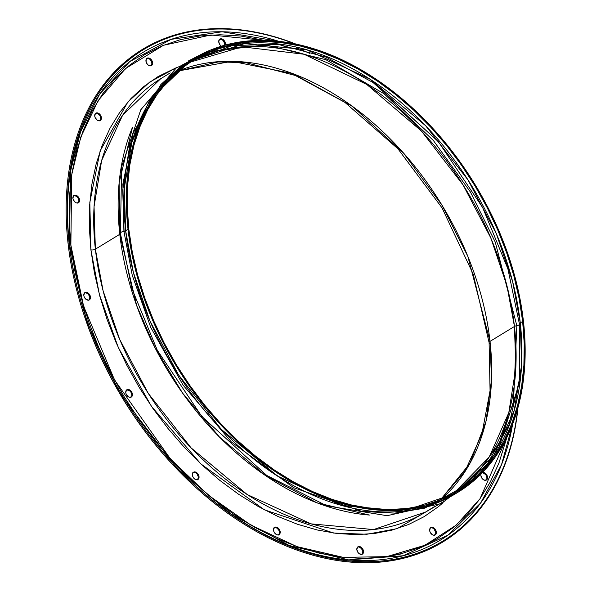 <?xml version="1.0" encoding="UTF-8"?>
<svg xmlns="http://www.w3.org/2000/svg" width="592" height="592" viewBox="0 0 592 592"><rect width="100%" height="100%" fill="white"/><g stroke="black" fill="none" stroke-linecap="round" stroke-linejoin="round"><path stroke-width="0.89" d="M482.746 472.438A4.277 2.945 -121.4 0 1 487.527 477.145L486.861 479.661L484.641 480.245L482.154 478.558L480.874 475.591A4.277 2.945 -121.4 0 1 480.889 474.51M482.524 472.49L485.077 473.082L486.247 474.177L487.527 477.145L486.868 477.552A4.277 2.945 58.6 0 0 482.413 472.816M224.671 45.34L224.753 43.912L225.419 43.505L224.997 41.965L222.962 39.442L221.652 38.85L219.425 39.435L218.759 41.951A4.277 2.945 -121.4 0 0 221.29 46.065L220.046 44.925L218.759 41.951A4.277 2.945 -121.4 0 1 219.861 39.087A4.277 2.945 -121.4 0 1 223.265 39.664A4.277 2.945 -121.4 0 1 225.419 43.505L224.753 43.912A4.277 2.945 58.6 0 0 219.551 39.316M151.278 65.608L151.944 63.092L152.61 62.693A4.277 2.945 -121.4 0 1 151.508 65.564A4.277 2.945 -121.4 0 1 148.104 64.979A4.277 2.945 -121.4 0 1 145.95 61.139L146.616 58.623L147.6 58.031L150.153 58.63L152.188 61.146L152.61 62.693L151.937 65.209L149.717 65.793L148.407 65.201L147.23 64.106L145.95 61.139A4.277 2.945 -121.4 0 1 147.053 58.268A4.277 2.945 -121.4 0 1 150.457 58.852A4.277 2.945 -121.4 0 1 152.61 62.693L151.944 63.092A4.277 2.945 58.6 0 0 146.742 58.504M100.647 119.436L100.729 118.008L101.395 117.601A4.277 2.945 -121.4 0 1 100.292 120.472A4.277 2.945 -121.4 0 1 96.888 119.887A4.277 2.945 -121.4 0 1 94.735 116.047L95.401 113.531L97.628 112.946L98.938 113.538L100.973 116.062L101.395 117.601L100.729 120.117L98.501 120.709L97.192 120.109L95.157 117.593L94.735 116.047A4.277 2.945 -121.4 0 1 95.837 113.176A4.277 2.945 -121.4 0 1 99.241 113.76A4.277 2.945 -121.4 0 1 101.395 117.601L100.729 118.008A4.277 2.945 58.6 0 0 95.527 113.412M78.24 202.804L78.914 200.288L79.572 199.881A4.277 2.945 -121.4 0 1 78.47 202.753A4.277 2.945 -121.4 0 1 75.073 202.168A4.277 2.945 -121.4 0 1 72.92 198.327L73.586 195.811L75.806 195.227L77.115 195.819L78.292 196.914L79.572 199.881L78.906 202.397L76.679 202.989L75.376 202.39L73.334 199.874L72.92 198.327A4.277 2.945 -121.4 0 1 74.015 195.464A4.277 2.945 -121.4 0 1 77.419 196.041A4.277 2.945 -121.4 0 1 79.572 199.881L78.914 200.288A4.277 2.945 58.6 0 0 73.704 195.693M89.14 299.929L89.806 297.413L90.465 297.006A4.277 2.945 -121.4 0 1 89.37 299.878A4.277 2.945 -121.4 0 1 85.966 299.293A4.277 2.945 -121.4 0 1 83.812 295.452L84.478 292.936L86.706 292.352L88.008 292.944L89.185 294.039L90.465 297.006L89.799 299.522L88.815 300.114L86.269 299.515L84.227 296.999L83.812 295.452A4.277 2.945 -121.4 0 1 84.908 292.581A4.277 2.945 -121.4 0 1 88.312 293.166A4.277 2.945 -121.4 0 1 90.465 297.006L89.806 297.413A4.277 2.945 58.6 0 0 84.597 292.818M130.965 397.225A4.277 2.945 58.6 0 0 131.757 394.59L132.416 394.183A4.277 2.945 -121.4 0 1 131.313 397.054A4.277 2.945 -121.4 0 1 127.916 396.47A4.277 2.945 -121.4 0 1 125.763 392.629L126.429 390.113L128.656 389.529L129.959 390.121L131.135 391.216L132.416 394.183L131.75 396.699L129.522 397.291L128.22 396.692L126.177 394.176L125.763 392.629A4.277 2.945 -121.4 0 1 126.858 389.758A4.277 2.945 -121.4 0 1 130.262 390.343A4.277 2.945 -121.4 0 1 132.416 394.183L131.757 394.59A4.277 2.945 58.6 0 0 126.547 389.995M197.706 479.542L198.379 477.026L199.038 476.627A4.277 2.945 -121.4 0 1 197.935 479.498A4.277 2.945 -121.4 0 1 194.531 478.913A4.277 2.945 -121.4 0 1 192.378 475.073L192.467 473.644L194.035 471.965L196.581 472.564L197.758 473.652L199.038 476.627L198.372 479.143L196.144 479.727L194.835 479.135L192.8 476.612L192.378 475.073A4.277 2.945 -121.4 0 1 193.48 472.201A4.277 2.945 -121.4 0 1 196.884 472.786A4.277 2.945 -121.4 0 1 199.038 476.627L198.379 477.026A4.277 2.945 58.6 0 0 193.17 472.438M278.854 534.694L279.52 532.178L280.186 531.779A4.277 2.945 -121.4 0 1 279.084 534.643A4.277 2.945 -121.4 0 1 275.68 534.065A4.277 2.945 -121.4 0 1 273.526 530.225L273.615 528.797L275.184 527.117L277.729 527.716L278.906 528.804L280.186 531.779L279.52 534.295L277.293 534.879L275.983 534.287L273.948 531.764L273.526 530.225A4.277 2.945 -121.4 0 1 274.629 527.354A4.277 2.945 -121.4 0 1 278.033 527.938A4.277 2.945 -121.4 0 1 280.186 531.779L279.52 532.178A4.277 2.945 58.6 0 0 274.318 527.583M434.987 534.976L435.653 532.46L436.319 532.06A4.277 2.945 -121.4 0 1 435.216 534.924A4.277 2.945 -121.4 0 1 431.812 534.347A4.277 2.945 -121.4 0 1 429.659 530.506L430.325 527.99L431.316 527.398L433.862 527.997L435.897 530.513L436.319 532.06L435.653 534.576L433.425 535.161L432.116 534.569L430.081 532.045L429.659 530.506A4.277 2.945 -121.4 0 1 430.761 527.635A4.277 2.945 -121.4 0 1 434.165 528.219A4.277 2.945 -121.4 0 1 436.319 532.06L435.653 532.46A4.277 2.945 58.6 0 0 430.451 527.864M362.178 554.164L362.844 551.648L363.51 551.241A4.277 2.945 -121.4 0 1 362.408 554.112A4.277 2.945 -121.4 0 1 359.004 553.527A4.277 2.945 -121.4 0 1 356.85 549.687L357.516 547.171L359.744 546.586L361.053 547.178L363.088 549.702L363.51 551.241L362.837 553.757L361.853 554.349L359.307 553.749L358.13 552.654L356.85 549.687A4.277 2.945 -121.4 0 1 357.953 546.816A4.277 2.945 -121.4 0 1 361.349 547.4A4.277 2.945 -121.4 0 1 363.51 551.241L362.844 551.648A4.277 2.945 58.6 0 0 357.642 547.052M193.384 58.756A253.931 174.781 -121.4 0 1 395.53 93.455A253.931 174.781 -121.4 0 1 523.483 321.648A253.931 174.781 -121.4 0 1 458.112 492.159A253.931 174.781 -121.4 0 1 255.966 457.453A253.931 174.781 -121.4 0 1 128.013 229.259A253.931 174.781 -121.4 0 1 193.384 58.756L191.009 60.206L152.877 96.762L131.89 142.065L124.298 188.204L125.637 230.71A2.849 1.162 -6.4 0 1 123.913 231.294L122.87 184.119L133.207 132.956L160.883 84.501L182.713 64.757L210.012 50.29L182.713 64.757L160.883 84.501L133.207 132.956L122.87 184.119L123.913 231.294A4.277 1.739 173.6 0 0 120.413 233.418L131.986 288.807L157.317 350.294L201.768 416.428L267.17 475.835M267.133 475.813L201.768 416.428L157.317 350.294L131.986 288.807L120.413 233.426A2.849 1.162 -6.4 0 1 119.799 234.277A2.849 1.162 173.6 0 0 120.413 233.44A4.277 1.739 -6.4 0 1 123.913 231.294L132.268 275.354L150.782 327.487L183.106 385.17L231.391 441.995L293.61 487.653L361.882 511.421L394.716 513.131L424.834 508.121L473.237 481.229L424.834 508.121L394.716 513.131L361.882 511.421L293.61 487.653L231.391 441.995L183.106 385.17L150.782 327.487L132.268 275.354L123.913 231.294A2.849 1.162 173.6 0 0 125.637 230.71A253.931 174.781 58.6 0 0 253.591 458.904A253.931 174.781 58.6 0 0 455.736 493.61A253.931 174.781 58.6 0 0 456.92 492.877L403.848 511.081L341.406 505.398L277.485 476.072L221.349 429.407L178.525 374.899L149.887 320.82L133.304 272.12L125.637 230.71L128.013 229.259L125.637 230.71A253.931 174.781 58.6 0 1 191.009 60.206M119.799 234.277L119.125 182.802L132.534 127.176A253.931 174.781 -121.4 0 0 119.799 234.277L95.379 249.188A253.931 174.781 58.6 0 0 223.339 477.389A253.931 174.781 58.6 0 0 425.478 512.087L373.589 529.559L311.155 523.876L247.227 494.557L191.09 447.885L148.266 393.377L119.636 339.297L103.052 290.598L95.379 249.188A3.204 1.302 -6.4 0 1 90.902 249.817L89.829 202.338L100.166 150.849L127.872 102.002L149.732 82.036L177.082 67.333L158.123 76.546L143.871 86.499L131.032 98.479L119.739 112.369L110.097 128.035L102.201 145.321L96.126 164.065L91.923 184.082L89.644 205.187L89.296 227.165L90.902 249.817A3.204 1.302 173.6 0 0 95.379 249.188L119.799 234.277A253.931 174.781 -121.4 0 0 369.445 515.055L316.949 502.8L265.379 475.48L219.595 437.162L182.61 393.132L155.237 348.185L136.722 305.694L119.799 234.277M160.758 78.684L122.618 115.24L101.639 160.543L94.047 206.689L95.379 249.188A253.931 174.781 58.6 0 1 160.758 78.684L170.237 72.897M70.877 245.14A3.915 1.598 -6.4 0 1 69.427 244.207L70.596 170.97L80.623 131.75L99.767 93.98L129.766 61.598L171.088 39.375L222.126 31.768L278.943 41.351A285.618 196.596 58.6 0 0 69.427 244.207L69.094 243.031A287.719 198.039 -121.4 0 1 294.89 43.867A287.719 198.039 -121.4 0 0 69.094 243.031L68.036 243.179A288.474 198.564 58.6 0 0 295.534 549.554A288.474 198.564 58.6 0 0 517.985 407.607A288.474 198.564 -121.4 0 1 179.346 471.572A288.474 198.564 -121.4 0 1 84.427 316.165A288.474 198.564 -121.4 0 1 68.036 243.179A288.474 198.564 -121.4 0 1 295.941 44.089A288.474 198.564 58.6 0 0 68.036 243.179L69.094 243.031L69.427 244.207A285.618 196.596 58.6 0 0 85.544 316.143L69.427 244.207A3.915 1.598 173.6 0 0 70.877 245.14L83.59 306.19L114.537 379.946L170.333 458.785L208.036 494.956L250.978 525.178L297.021 546.645L343.293 557.368L386.791 556.643L424.982 545.239L456.262 525.082L480.045 498.701L506.967 437.125L498.96 463.003L490.272 482.021L479.668 499.248L467.243 514.522L453.124 527.701L437.444 538.653L420.357 547.282L402.027 553.483L382.632 557.22L362.348 558.441L341.384 557.146L319.932 553.335L298.205 547.06L276.405 538.365L254.752 527.346L233.448 514.1L212.706 498.767L192.711 481.481L173.663 462.419L155.755 441.758L139.142 419.698L123.994 396.448L110.46 372.242L98.664 347.312L88.719 321.885L80.727 296.215L74.762 270.551L70.877 245.14L71.684 174.921L80.734 137.248L98.109 100.655L125.46 68.583L163.422 45.295L210.878 34.98L264.654 40.411L240.885 36.053L219.921 34.75L199.637 35.979L180.242 39.708L161.905 45.917L144.818 54.538L129.145 65.49L115.026 78.669L102.601 93.95L91.997 111.178L83.309 130.188L76.62 150.812L72.002 172.827L69.493 196.041L69.116 220.224L70.877 245.14M296.666 47.723L309.549 53.332M288.237 47.619L276.901 43.801M517.704 408.643A287.719 198.039 -121.4 0 1 295.238 548.325A287.719 198.039 -121.4 0 1 69.094 243.031A287.719 198.039 -121.4 0 0 85.44 315.825A287.719 198.039 -121.4 0 0 180.116 470.825A287.719 198.039 -121.4 0 0 517.704 408.643M84.427 316.165L84.641 316.809A286.373 197.114 58.6 0 0 178.873 471.084A286.373 197.114 58.6 0 0 179.11 471.328L119.044 392.311L84.53 316.483M440.441 499.907L469.996 463.262L485.973 421.415L491.53 379.775L490.021 341.384A4.277 1.739 173.6 0 0 489.103 342.642A4.277 1.739 -6.4 0 1 490.021 341.384A252.858 174.048 58.6 0 0 178.421 70.936L231.96 61.324L292.759 73.63L352.447 106.405L403.522 153.069L442.039 205.306L467.821 256.321L490.021 341.384L514.448 326.466L490.021 341.384A252.858 174.048 58.6 0 1 440.441 499.907M189.891 62.256A252.858 174.048 -121.4 0 1 389.595 101.299A252.858 174.048 -121.4 0 1 514.448 326.466L515.824 367.817L508.794 412.698L489.192 457.054L453.398 493.669A252.858 174.048 -121.4 0 0 514.448 326.466A3.915 1.598 -6.4 0 1 516.816 325.667A3.915 1.598 173.6 0 0 514.448 326.466L506.944 285.751L490.798 237.925L462.996 184.793L421.415 131.01L366.737 84.434L304.051 54.242L242.135 46.827L189.891 62.256M472.327 480.008L499.086 443.534L513.471 402.886L516.816 325.667L495.282 242.158L470.47 192.097L433.418 140.556L384.097 93.802L325.911 59.703L265.704 44.874L211.514 51.371L265.704 44.874L325.911 59.703L384.097 93.802L433.418 140.556L470.47 192.097L495.282 242.158L516.816 325.667A3.204 1.302 173.6 0 0 519.436 324.068A3.204 1.302 -6.4 0 1 516.816 325.667L513.471 402.886L499.086 443.534L472.327 480.008M372.427 81.94L438.339 141.643L482.65 207.57L507.899 268.864L519.436 324.061A3.915 1.598 173.6 0 0 519.436 324.061A3.915 1.598 -6.4 0 1 519.436 324.053A3.915 1.598 -6.4 0 1 520.279 322.906A3.915 1.598 173.6 0 0 519.436 324.053L519.236 383.342L499.219 446.612M192.755 60.399L244.607 43.571L306.708 49.743L370.089 79.232L425.633 125.741L467.969 179.879L496.274 233.522L512.679 281.822L520.279 322.906L522.655 321.456A252.858 174.048 -121.4 0 1 457.557 491.242A252.858 174.048 -121.4 0 1 256.262 456.691A252.858 174.048 -121.4 0 1 128.841 229.452L127.265 207.178L127.606 185.562L129.848 164.805L133.977 145.121L139.956 126.688L147.726 109.69L157.206 94.291L168.313 80.63L180.93 68.85L194.946 59.059L210.219 51.349L226.61 45.799L243.956 42.461L262.086 41.373L280.83 42.528L300.003 45.932L319.428 51.548L338.913 59.318L358.271 69.168L377.319 81.008L395.863 94.72L413.734 110.171L430.761 127.213L446.775 145.684L461.627 165.405L475.169 186.184L487.268 207.829L497.813 230.118L506.7 252.851L513.849 275.791L519.184 298.738L522.655 321.456L524.231 343.73L523.89 365.345L521.648 386.102L517.519 405.786L511.54 424.22L503.77 441.218L494.29 456.617L483.183 470.277L470.566 482.058L456.55 491.848L441.277 499.559L424.886 505.109L407.54 508.447L389.41 509.542L370.666 508.38L351.493 504.976L332.068 499.359L312.583 491.589L293.225 481.74L274.177 469.9L255.633 456.188L237.762 440.737L220.735 423.694L204.721 405.224L189.869 385.503L176.327 364.724L164.228 343.079L153.683 320.79L144.796 298.065L137.647 275.117L132.312 252.17L128.841 229.452A252.858 174.048 -121.4 0 1 193.939 59.666A252.858 174.048 -121.4 0 1 395.234 94.217A252.858 174.048 -121.4 0 1 522.655 321.456L520.279 322.906A252.858 174.048 58.6 0 1 456.365 491.959L493.698 455.485L514.219 410.589L521.626 364.946L520.279 322.906A252.858 174.048 58.6 0 0 393.606 96.267A252.858 174.048 58.6 0 0 192.755 60.399L232.501 45.495L277.803 44.326L325.985 57.076L374.107 83.08L438.339 141.643L482.65 207.57L507.899 268.864L519.436 324.068M128.013 229.259L131.498 252.074L136.856 275.117L144.026 298.161L152.958 320.982L163.547 343.367L175.698 365.101L189.299 385.969L204.21 405.772L220.291 424.323L237.385 441.44L255.337 456.95L273.963 470.721L293.084 482.613L312.532 492.507L332.097 500.307L351.604 505.945L370.858 509.364L389.684 510.526L407.888 509.431L425.308 506.079L441.765 500.506L457.098 492.766L471.173 482.931L483.849 471.099L495.001 457.387L504.525 441.921L512.324 424.849L518.326 406.341L522.477 386.569L524.727 365.73L525.067 344.019L523.483 321.648L519.998 298.834L514.64 275.798L507.462 252.754L498.538 229.925L487.949 207.54L475.798 185.807L462.197 164.939L447.286 145.136L431.205 126.592L414.111 109.476L396.159 93.958L377.533 80.186L358.404 68.302L338.964 58.408L319.399 50.601L299.892 44.962L280.638 41.544L261.812 40.382L243.608 41.477L226.188 44.829L209.731 50.401L194.391 58.142L180.316 67.976L167.647 79.809L156.495 93.521L146.971 108.995L139.172 126.059L133.17 144.574L129.019 164.339L126.769 185.185L126.429 206.889L128.013 229.259M124.098 231.709L122.714 190.187L129.781 145.107L149.48 100.573L185.444 63.818M490.272 343.656A4.277 1.739 -6.4 0 1 489.103 342.642L473.274 274.318L442.002 207.807L397.942 148.814L344.899 102.386L295.319 75.465L245.702 62.626L218.159 61.953L178.355 70.996M401.369 553.89L381.966 557.627M486.076 480.186A4.277 2.945 58.6 0 0 486.868 477.552L486.446 476.005M485.588 474.577L483.109 472.89L481.866 472.89M224.694 45.229A4.277 2.945 58.6 0 0 224.753 43.912L223.473 40.944L222.296 39.849L219.75 39.25M151.16 65.734A4.277 2.945 58.6 0 0 151.944 63.092L150.664 60.125M148.185 58.438L146.942 58.438M99.944 120.642A4.277 2.945 58.6 0 0 100.729 118.008L100.314 116.461M99.449 115.04L98.272 113.945L95.726 113.346M78.122 202.923A4.277 2.945 58.6 0 0 78.914 200.288L78.492 198.742L76.457 196.226L73.904 195.626M89.015 300.048A4.277 2.945 58.6 0 0 89.806 297.413L88.526 294.439L86.04 292.751L84.804 292.751M131.757 394.59L131.335 393.044M130.469 391.623L129.3 390.528L126.755 389.928M197.587 479.668A4.277 2.945 58.6 0 0 198.379 477.026L197.092 474.059M278.736 534.813A4.277 2.945 58.6 0 0 279.52 532.178L279.106 530.639L277.071 528.116L274.518 527.524M434.868 535.094A4.277 2.945 58.6 0 0 435.653 532.46L434.373 529.492M362.06 554.282A4.277 2.945 58.6 0 0 362.844 551.648L361.564 548.673L359.085 546.986L357.842 546.986M179.879 470.581A285.618 196.596 58.6 0 0 512.657 423.983L501.587 464.498L480.571 503.089L447.804 535.272L403.071 555.762L348.636 559.891L289.31 545.521L231.235 514.182L179.879 470.581M515.003 406.134L514.751 408.687M486.868 477.552L487.527 477.145A4.277 2.945 -121.4 0 1 486.432 480.016A4.277 2.945 -121.4 0 1 483.028 479.431A4.277 2.945 -121.4 0 1 480.874 475.591L480.963 474.162M225.419 43.505L225.293 45.073A4.277 2.945 -121.4 0 0 225.419 43.505M443.038 502.741L438.398 506.693L424.146 516.653L408.613 524.49L391.948 530.129L374.314 533.525L355.873 534.635L336.811 533.459L317.312 529.995L297.561 524.29L277.744 516.387L258.06 506.367L238.694 494.327L219.832 480.386L201.657 464.676L184.341 447.345L168.061 428.556L152.958 408.502L139.194 387.375L126.888 365.368L116.158 342.701L107.122 319.584L99.856 296.252L94.431 272.919L90.902 249.817L99.412 294.609L118.333 347.63L151.411 406.275L200.799 463.869L264.291 509.779L333.651 533.052L366.84 534.258L397.165 528.641L445.539 500.447M219.861 39.087L219.203 39.486M147.053 58.268L146.387 58.675M95.837 113.176L95.179 113.583M74.015 195.464L73.356 195.863M84.908 292.581L84.249 292.988M126.858 389.758L126.2 390.165M193.48 472.201L192.822 472.608M274.629 527.354L273.97 527.753M430.761 527.635L430.103 528.034M357.953 546.816L357.287 547.223M266.2 475.176L326.858 505.886L387.094 515.699L441.41 503.518L484.53 470.366M434.957 506.293L425.478 512.087M179.346 471.572L178.873 471.084C136.012 426.654 104.599 375.232 84.641 316.809M440.359 499.937L465.031 471.151L481.881 434.173L490.058 390.653L489.103 342.642M188.611 60.843L203.093 53.421M373.3 82.525L374.107 83.08M456.358 491.967L487.32 463.987L508.935 425.13L519.887 377.563L519.436 324.053M458.112 492.159L455.736 493.61M120.413 233.426L121.649 166.678L140.77 109.809L176.238 67.976L224.834 45.199M362.408 554.112L361.742 554.512M435.216 534.924L434.558 535.331M279.084 534.643L278.425 535.05M197.935 479.498L197.277 479.897M131.313 397.054L130.654 397.461M89.37 299.878L88.704 300.277M78.47 202.753L77.811 203.16M100.292 120.472L99.634 120.879M151.508 65.564L150.849 65.964M486.432 480.016L485.766 480.423"/></g></svg>
